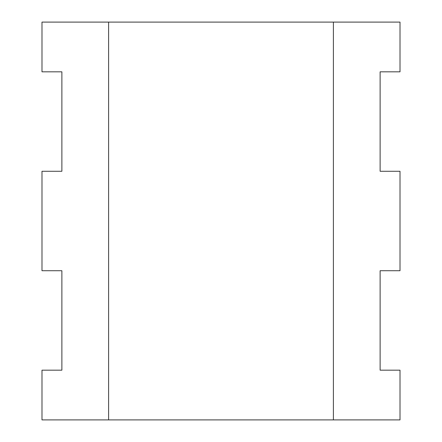 <?xml version="1.0" encoding="UTF-8"?>
<svg xmlns="http://www.w3.org/2000/svg" width="442" height="442" viewBox="0 0 442 442"><rect width="100%" height="100%" fill="white"/><g stroke="black" fill="none" stroke-linecap="round" stroke-linejoin="round"><path stroke-width="0.66" d="M400.01 71.825L380.12 71.825L400.01 71.825L400.01 22.1L41.99 22.1L41.99 71.825L61.88 71.825L41.99 71.825M108.605 22.1L108.605 419.9L333.395 419.9L333.395 22.1M333.395 419.9L400.01 419.9L400.01 370.175L380.12 370.175L400.01 370.175M41.99 370.175L61.88 370.175L41.99 370.175L41.99 419.9L108.605 419.9M400.01 270.725L380.12 270.725L400.01 270.725L400.01 171.275L380.12 171.275L400.01 171.275M61.88 270.725L41.99 270.725L61.88 270.725L61.88 370.175M41.99 171.275L61.88 171.275L41.99 171.275L41.99 270.725M380.12 270.725L380.12 370.175M380.12 71.825L380.12 171.275M61.88 171.275L61.88 71.825"/></g></svg>
